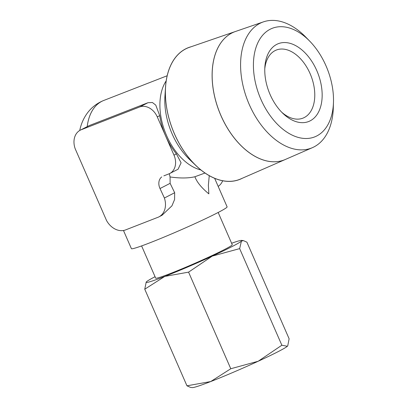 <?xml version="1.0" encoding="UTF-8"?>
<svg xmlns="http://www.w3.org/2000/svg" width="408" height="408" viewBox="0 0 408 408"><rect width="100%" height="100%" fill="white"/><g stroke="black" fill="none" stroke-linecap="round" stroke-linejoin="round"><path stroke-width="0.61" d="M209.253 175.675L208.371 185.242L208.85 193.851C201.588 187.894 196.931 182.192 194.897 176.751L205 173.023M235.35 31.528L189.338 47.359A70.655 44.227 -111.3 0 0 185.686 48.919A70.655 44.227 -111.3 0 0 173.915 132.569A70.655 44.227 -111.3 0 0 240.608 178.995L285.243 159.518A68.702 43.003 -111.3 0 1 220.397 114.373A68.702 43.003 -111.3 0 1 231.841 33.028M316.771 135.956A58.298 36.49 -111.3 0 1 260.901 99.328A58.298 36.49 -111.3 0 1 270.152 29.254A58.298 36.49 -111.3 0 1 309.733 41.162A58.298 36.49 -111.3 0 1 333.479 102.127A58.298 36.49 -111.3 0 1 316.771 135.956M333.479 102.127L333.31 107.743A67.514 42.259 -111.3 0 1 313.961 146.926A67.514 42.259 -111.3 0 1 312.452 147.645A67.514 42.259 -111.3 0 1 248.727 103.28A67.514 42.259 -111.3 0 1 259.973 23.348A67.514 42.259 -111.3 0 1 263.461 21.859A67.514 42.259 -111.3 0 1 305.811 37.138L309.733 41.162M263.461 21.859L235.426 31.503A68.702 43.003 68.7 0 0 231.877 33.017A68.702 43.003 68.7 0 0 220.437 114.357A68.702 43.003 68.7 0 0 285.279 159.497L312.452 147.645M242.321 178.245A70.717 44.268 -111.3 0 1 242.214 178.301A70.717 44.268 -111.3 0 1 196.141 165.781A70.717 44.268 -111.3 0 1 165.52 87.169A70.717 44.268 -111.3 0 1 185.66 48.858A70.717 44.268 -111.3 0 1 191.107 46.752M141.607 245.917L155.688 278.149A41.774 2.106 -23.6 0 0 182.044 268.801A41.774 2.106 -23.6 0 0 224.329 249.599A41.774 2.106 -23.6 0 0 232.249 244.698L218.168 212.471M87.225 126.597A52.219 32.686 -111.3 0 1 101.822 101.327A52.219 32.686 -111.3 0 1 103.749 100.46L167.168 75.755M164.393 198.013L174.68 192.729L170.121 183.34L160.018 188.532L164.393 198.013A17.733 13.801 62.8 0 1 158.875 216.893A17.733 13.801 62.8 0 1 157.865 217.347A17.733 13.801 62.8 0 1 157.33 217.541L126.143 229.689A17.733 13.801 62.8 0 1 125.618 229.908A17.733 13.801 62.8 0 1 106.549 220.539L75.23 148.854A16.968 13.204 62.8 0 1 80.294 130.162L89.311 125.557L147.971 102.714L152.408 102.51L155.764 105.111L159.717 115.648A52.219 32.686 68.7 0 0 165.633 136.012A52.219 32.686 68.7 0 0 176.419 153.877L181.096 162.828L178.066 169.233L169.754 173.497A15.667 12.194 62.8 0 1 168.861 173.9L163.843 175.858M169.294 173.721L170.059 176.96C180.061 178.373 188.343 178.306 194.897 176.751M281.857 345.229L258.182 361.253A52.219 2.632 -23.6 0 0 277.853 351.783A52.219 2.632 -23.6 0 0 287.354 346.275A52.219 2.632 -23.6 0 0 287.666 345.948L287.354 346.275L281.857 345.229L239.654 248.625L241.419 241.133A52.219 2.632 156.4 0 1 231.917 246.646A52.219 2.632 156.4 0 1 212.247 256.117L239.654 248.625M146.212 282.04L144.758 289.206L164.801 276.405L188.572 272.141L212.247 256.117A52.219 2.632 156.4 0 1 164.801 276.405A52.219 2.632 156.4 0 1 146.212 282.04A52.219 2.632 156.4 0 1 146.523 281.714A52.219 2.632 156.4 0 1 155.055 276.706M214.649 178.321L227.108 206.841A52.219 2.632 156.4 0 1 217.204 212.971A52.219 2.632 156.4 0 1 164.353 236.966A52.219 2.632 156.4 0 1 131.407 248.656L123.476 230.5M264.782 68.794A36.552 22.879 -111.3 0 1 275.053 50.633A36.552 22.879 -111.3 0 1 276.4 50.021A36.552 22.879 -111.3 0 1 310.549 74.684A36.552 22.879 -111.3 0 1 304.281 117.535A36.552 22.879 -111.3 0 1 302.935 118.147A36.552 22.879 -111.3 0 1 281.678 112.18M276.762 44.375A41.774 26.148 -111.3 0 1 316.797 70.62A41.774 26.148 -111.3 0 1 310.167 120.839A41.774 26.148 -111.3 0 1 282.948 113.444A41.774 26.148 -111.3 0 1 264.863 67.004A41.774 26.148 -111.3 0 1 276.762 44.375M170.059 176.96L170.126 183.34M174.68 192.729L174.578 199.527L171.952 205.821L162.027 215.271L158.875 216.893M79.8 130.433L79.805 130.142C80.866 125.072 82.722 120.36 85.374 115.999C89.791 108.824 95.9 103.652 103.698 100.48A52.219 32.686 -111.3 0 1 103.724 100.47M231.622 243.255A52.219 2.632 156.4 0 1 241.546 240.389A52.219 2.632 156.4 0 1 241.419 241.133L243.326 240.582L246.911 242.179L289.119 338.783L287.742 345.841M186.961 385.81L190.551 387.406L192.326 387.6A52.219 2.632 -23.6 0 0 210.732 381.546L186.961 385.81L144.758 289.206M258.182 361.253L230.78 368.74L210.732 381.546A52.219 2.632 -23.6 0 0 258.182 361.253M188.572 272.141L230.78 368.74M80.294 130.162A16.968 13.204 62.8 0 1 80.973 129.841L89.311 125.557M160.018 188.532A10.032 7.808 62.8 0 1 161.741 176.934M80.973 129.841L139.633 106.993A15.667 12.194 62.8 0 1 157.279 116.897L173.981 155.132A15.667 12.194 62.8 0 1 169.754 173.497M218.168 186.38A17.733 13.801 -117.2 0 0 222.666 180.775M87.205 126.613A52.219 32.686 -111.3 0 1 103.698 100.48M231.8 33.043A68.702 43.003 -111.3 0 1 234.881 31.697M196.141 165.781L189.531 159.451A56.809 35.557 -111.3 0 1 189.531 159.451A56.809 35.557 -111.3 0 1 172.094 133.814A56.809 35.557 -111.3 0 1 164.934 96.303A56.809 35.557 -111.3 0 1 164.934 96.298M200.915 169.983A52.219 32.686 -111.3 0 1 166.607 135.635A52.219 32.686 -111.3 0 1 166.194 80.845M139.633 106.993L147.971 102.714M173.981 155.132L176.419 153.877M157.279 116.897L159.717 115.648M164.934 96.303L165.52 87.169M241.546 240.389L243.326 240.582"/></g></svg>
